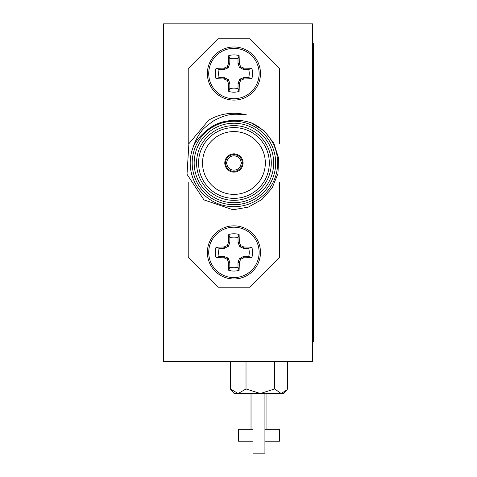 <?xml version="1.0" encoding="UTF-8"?>
<svg xmlns="http://www.w3.org/2000/svg" width="477" height="477" viewBox="0 0 477 477"><rect width="100%" height="100%" fill="white"/><g stroke="black" fill="none" stroke-linecap="round" stroke-linejoin="round"><path stroke-width="0.72" d="M312.632 43.58L313.431 43.58L313.431 341.997L312.632 341.997M312.632 23.85L312.632 361.727L163.569 361.727L163.569 23.85L312.632 23.85M233.927 204.711A41.737 41.737 0 0 0 275.664 162.973A41.737 41.737 0 0 0 233.927 121.236A41.737 41.737 0 0 1 270.077 183.842A41.737 41.737 0 0 1 197.782 183.842A41.737 41.737 0 0 1 233.927 121.236M188.218 182.447L188.218 257.383L218.031 287.196L249.829 287.196L279.641 257.383L279.641 182.447M279.641 143.499L279.641 68.569L249.829 38.756L218.031 38.756L188.218 68.569L188.218 143.499M260.484 252.411A26.551 26.551 0 0 0 220.654 229.419A26.551 26.551 0 0 0 220.654 275.408A26.551 26.551 0 0 0 260.484 252.411A26.551 26.551 0 0 0 220.654 229.419A26.551 26.551 0 0 0 220.654 275.408A26.551 26.551 0 0 0 260.484 252.411M260.484 73.536A26.551 26.551 0 0 1 220.654 96.533A26.551 26.551 0 0 1 220.654 50.544A26.551 26.551 0 0 1 260.484 73.536A26.551 26.551 0 0 1 220.654 96.533A26.551 26.551 0 0 1 220.654 50.544A26.551 26.551 0 0 1 260.484 73.536M216.009 247.247A18.645 18.645 0 0 0 216.009 257.574A40.151 3.5 0 0 0 223.802 257.83L224.065 256.489L227.797 257.944L229.771 261.849L229.854 267.174L228.763 270.328A18.645 18.645 0 0 0 239.09 270.328A40.151 3.5 -90 0 0 239.347 262.541L238.005 262.272L239.46 258.54L243.365 256.572L248.69 256.489L251.844 257.574A18.645 18.645 0 0 0 251.844 247.247A40.151 3.5 180 0 0 244.057 246.997L243.789 248.338L240.056 246.883L238.089 242.978L238.005 237.653L239.09 234.493A18.645 18.645 0 0 0 228.763 234.493A40.151 3.5 90 0 0 228.513 242.286L229.854 242.549L228.4 246.281L224.494 248.255L219.17 248.338L216.009 247.247A40.151 3.5 180 0 1 223.802 246.997L224.22 246.901L224.494 248.255M227.797 246.883L226.742 245.822A39.835 3.47 157.5 0 0 224.22 246.901M226.742 245.822L227.338 245.226L228.4 246.281M229.771 242.978L228.417 242.704A39.835 3.47 112.5 0 0 227.338 245.226M228.417 242.704L228.513 242.286M238.005 242.549L239.347 242.286A40.151 3.5 -90 0 0 239.09 234.493M239.347 242.286L239.442 242.704L238.089 242.978M239.46 246.281L240.515 245.226A39.835 3.47 -112.5 0 0 239.442 242.704M240.515 245.226L241.118 245.822L240.056 246.883M243.365 248.255L243.634 246.901A39.835 3.47 -157.5 0 0 241.118 245.822M243.634 246.901L244.057 246.997M243.789 256.489L244.057 257.83A40.151 3.5 0 0 0 251.844 257.574M244.057 257.83L243.634 257.926L243.365 256.572M240.056 257.944L241.118 258.999A39.835 3.47 -22.5 0 0 243.634 257.926M241.118 258.999L240.515 259.601L239.46 258.54M238.089 261.849L239.442 262.117A39.835 3.47 -67.5 0 0 240.515 259.601M239.442 262.117L239.347 262.541M229.854 262.272L228.513 262.541A40.151 3.5 90 0 0 228.763 270.328M228.513 262.541L228.417 262.117L229.771 261.849M228.4 258.54L227.338 259.601A39.835 3.47 67.5 0 0 228.417 262.117M227.338 259.601L226.742 258.999L227.797 257.944M224.494 256.572L224.22 257.926A39.835 3.47 22.5 0 0 226.742 258.999M224.22 257.926L223.802 257.83M216.009 78.699A18.645 18.645 0 0 1 216.009 68.372A40.151 3.5 -0 0 1 223.802 68.122L224.065 69.463L227.797 68.008L229.771 64.103L229.854 58.778L228.763 55.618A18.645 18.645 0 0 1 239.09 55.618A40.151 3.5 90 0 1 239.347 63.411L238.005 63.674L239.46 67.406L243.365 69.38L248.69 69.463L251.844 68.372A18.645 18.645 0 0 1 251.844 78.699A40.151 3.5 180 0 1 244.057 78.955L243.789 77.614L240.056 79.069L238.089 82.974L238.005 88.299L239.09 91.453A18.645 18.645 0 0 1 228.763 91.453A40.151 3.5 -90 0 1 228.513 83.666L229.854 83.397L228.4 79.665L224.494 77.697L219.17 77.614L216.009 78.699A40.151 3.5 180 0 0 223.802 78.955L224.22 79.051L224.494 77.697M224.494 69.38L224.22 68.026L223.802 68.122M224.22 68.026A39.835 3.47 -22.5 0 1 226.742 66.947L227.797 68.008M228.4 67.406L227.338 66.351L226.742 66.947M227.338 66.351A39.835 3.47 -67.5 0 1 228.417 63.829L229.771 64.103M229.854 63.674L228.513 63.411L228.417 63.829M228.513 63.411A40.151 3.5 -90 0 1 228.763 55.618M238.089 64.103L239.442 63.829L239.347 63.411M239.442 63.829A39.835 3.47 67.5 0 1 240.515 66.351L239.46 67.406M240.056 68.008L241.118 66.947L240.515 66.351M241.118 66.947A39.835 3.47 22.5 0 1 243.634 68.026L243.365 69.38M243.789 69.463L244.057 68.122L243.634 68.026M244.057 68.122A40.151 3.5 -0 0 1 251.844 68.372M243.365 77.697L243.634 79.051L244.057 78.955M243.634 79.051A39.835 3.47 157.5 0 1 241.118 80.124L240.056 79.069M239.46 79.665L240.515 80.726L241.118 80.124M240.515 80.726A39.835 3.47 112.5 0 1 239.442 83.242L238.089 82.974M238.005 83.397L239.347 83.666L239.442 83.242M239.347 83.666A40.151 3.5 90 0 1 239.09 91.453M229.771 82.974L228.417 83.242L228.513 83.666M228.417 83.242A39.835 3.47 -112.5 0 1 227.338 80.726L228.4 79.665M227.797 79.069L226.742 80.124L227.338 80.726M226.742 80.124A39.835 3.47 -157.5 0 1 224.22 79.051M219.17 248.338A15.312 15.312 0 0 0 219.17 256.489L224.065 256.489M219.17 256.489L216.009 257.574M238.005 237.653A15.312 15.312 0 0 0 229.854 237.653L229.854 242.549M229.854 237.653L228.763 234.493M248.69 256.489A15.312 15.312 0 0 0 248.69 248.338L243.789 248.338M248.69 248.338L251.844 247.247M229.854 267.174A15.312 15.312 0 0 0 238.005 267.174L238.005 262.272M238.005 267.174L239.09 270.328M229.854 58.778A15.312 15.312 0 0 1 238.005 58.778L239.09 55.618M238.005 58.778L238.005 63.674M248.69 69.463A15.312 15.312 0 0 1 248.69 77.614L251.844 78.699M248.69 77.614L243.789 77.614M238.005 88.299A15.312 15.312 0 0 1 229.854 88.299L228.763 91.453M229.854 88.299L229.854 83.397M219.17 77.614A15.312 15.312 0 0 1 219.17 69.463L216.009 68.372M219.17 69.463L224.065 69.463M224.804 163.569L226.802 163.569A7.155 7.155 0 0 0 233.927 170.128A7.155 7.155 0 0 0 241.058 163.569L243.049 163.569M243.049 162.377L241.058 162.377A7.155 7.155 0 0 1 241.058 163.569L242.256 163.569A8.348 8.348 0 0 1 233.927 171.321A8.348 8.348 0 0 1 225.603 163.569L226.802 163.569A7.155 7.155 0 0 1 226.802 162.377L224.804 162.377M226.802 162.377L225.603 162.377A8.348 8.348 0 0 1 233.927 154.626A8.348 8.348 0 0 1 242.256 162.377L241.058 162.377A7.155 7.155 0 0 0 233.927 155.818A7.155 7.155 0 0 0 226.802 162.377M233.927 153.832A9.141 9.141 0 0 0 226.009 167.546A9.141 9.141 0 0 0 241.845 167.546A9.141 9.141 0 0 0 233.927 153.832M204.138 132.642L213.529 125.672L204.138 132.642C212.527 124.646 222.455 120.586 233.927 120.46C238.512 119.93 244.224 120.693 251.063 122.75L264.276 130.925L273.81 143.201L278.556 158L277.984 173.527L272.176 187.938L261.867 199.583L248.29 207.137L232.973 209.767L203.947 199.881L187.02 174.302L188.892 143.684L208.658 120.192A49.686 49.686 0 0 1 246.728 114.963C233.39 113.687 227.917 113.377 213.934 120.633C206.398 125.934 202.147 129.649 201.181 131.771C198.116 134.741 193.638 144.781 193.316 146.767C195.582 141.687 199.189 136.977 204.138 132.642M217.005 123.972L233.849 120.46L217.005 123.972M233.927 123.227A39.752 39.752 0 0 0 199.505 182.852A39.752 39.752 0 0 0 268.354 182.852A39.752 39.752 0 0 0 233.927 123.227M233.927 125.612A37.367 37.367 0 0 1 266.285 181.659A37.367 37.367 0 0 1 201.568 181.659A37.367 37.367 0 0 1 233.927 125.612M233.927 127.597A35.376 35.376 0 0 0 203.291 180.664A35.376 35.376 0 0 0 264.568 180.664A35.376 35.376 0 0 0 233.927 127.597M233.927 131.574A31.404 31.404 0 0 0 206.732 178.678A31.404 31.404 0 0 0 261.122 178.678A31.404 31.404 0 0 0 233.927 131.574M193.316 146.767A43.723 43.723 0 0 0 217.411 203.458A43.723 43.723 0 0 0 274.287 179.799A43.723 43.723 0 0 0 251.063 122.75M287.613 361.727L287.613 388.946L283.815 393.525L234.129 393.525L230.325 388.946L230.325 361.727M264.932 393.525L264.932 453.15L253.007 453.15L253.007 393.525M286.814 389.947L281.138 393.525L274.663 388.946L260.341 393.525L246.019 388.946L238.172 393.525L230.325 388.946M246.019 388.946L246.019 361.727M274.663 388.946L274.663 361.727M264.932 429.3L279.45 429.3L279.45 441.225L264.932 441.225M253.007 441.225L238.494 441.225L238.494 429.3L253.007 429.3M259.136 252.411A25.209 25.209 0 0 0 230.403 227.451A25.209 25.209 0 0 0 209.707 259.393A25.209 25.209 0 0 0 259.136 252.411M259.136 73.536A25.209 25.209 0 0 1 209.707 80.518A25.209 25.209 0 0 1 230.403 48.576A25.209 25.209 0 0 1 259.136 73.536M224.065 248.338L223.802 246.997M224.065 77.614L223.802 78.955M266.923 429.3L266.923 393.525M251.021 429.3L251.021 393.525"/></g></svg>
